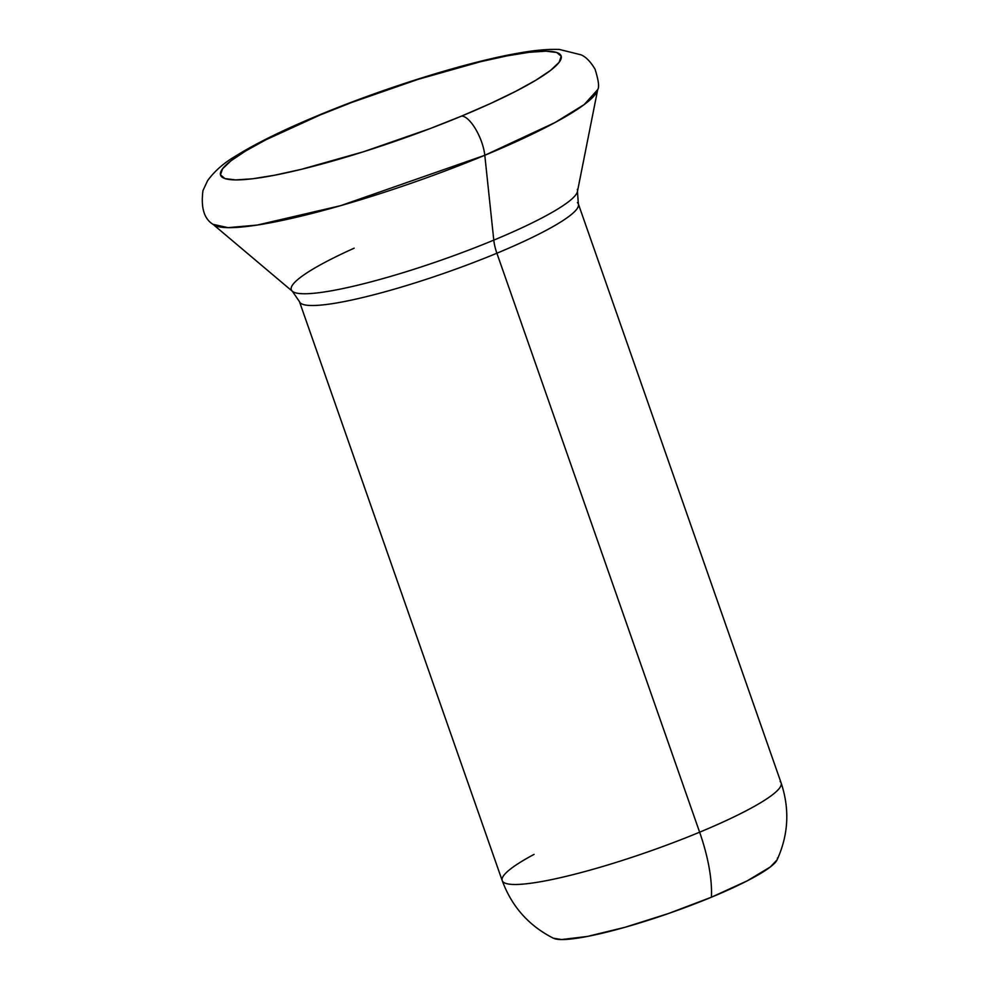 <?xml version="1.0" encoding="UTF-8"?>
<svg xmlns="http://www.w3.org/2000/svg" width="989" height="989" viewBox="0 0 989 989"><rect width="100%" height="100%" fill="white"/><g stroke="black" fill="none" stroke-linecap="round" stroke-linejoin="round"><path stroke-width="1.48" d="M354.173 248.177A151.552 21.597 -19.3 0 0 293.844 292.2A151.552 21.597 -19.3 0 0 493.783 240.129A27.877 10.187 -112.5 0 0 496.886 253.221A147.757 21.053 160.7 0 1 300.409 303.017M780.16 781.533A147.757 21.053 160.7 0 1 699.631 832.194A100.371 36.692 67.5 0 1 711.4 897.221A119.62 17.048 -19.3 0 0 777.49 857.97M781.125 782.917L578.367 203.957A147.757 21.053 160.7 0 1 496.886 253.221L699.631 832.194A147.757 21.053 -19.3 0 0 781.125 782.917C789.865 809.15 788.505 834.827 777.045 859.96M484.795 155.285L493.783 240.129A151.552 21.597 -19.3 0 0 577.452 191.483L597.702 89.64A204.5 29.151 160.7 0 1 484.795 155.285L555.014 122.549L584.165 104.611L597.702 89.64C599.445 87.193 598.555 80.356 595.044 69.156C590.507 61.602 585.822 56.83 580.988 54.803L559.391 49.45C547.857 49.005 533.862 50.291 517.432 53.319C466.301 62.22 383.917 88.021 318.507 115.305C283.435 129.856 255.755 143.479 235.481 156.163C223.873 162.925 214.576 171.085 207.603 180.641L202.968 190.593C200.742 207.603 204.093 218.853 213.031 224.342L228.002 227.655L257.251 225.059L340.575 205.687L484.795 155.285A27.877 10.187 -112.5 0 0 475.684 129.2A27.877 10.187 -112.5 0 0 461.628 116.072A27.877 10.187 67.5 0 1 475.684 129.2A27.877 10.187 67.5 0 1 484.795 155.285A204.5 29.151 160.7 0 1 213.031 224.342L292.398 291.31A151.552 21.597 -19.3 0 0 493.783 240.129L484.795 155.285M317.185 116.22A27.877 10.187 67.5 0 1 318.273 115.404A27.877 10.187 67.5 0 1 320.065 115.008A180.406 25.714 160.7 0 1 545.94 51.168A180.406 25.714 160.7 0 1 461.628 116.072L490.532 103.499L515.59 91.396L535.865 80.22L550.564 70.392L559.131 62.307L561.22 56.274L556.77 52.504L545.94 51.168L529.152 52.306L507.048 55.866L480.481 61.726L418.162 79.33L351.688 102.46L320.065 115.008L266.103 139.684L245.828 150.86L231.129 160.688L222.574 168.773L220.473 174.818L224.923 178.576L235.753 179.911L252.541 178.786L274.645 175.214L301.212 169.366L363.532 151.75L430.017 128.619L461.628 116.072A180.406 25.714 160.7 0 1 235.753 179.911A180.406 25.714 160.7 0 1 320.065 115.008A27.877 10.187 -112.5 0 0 318.273 115.404M299.457 301.633L502.202 880.593A147.757 21.053 -19.3 0 0 699.631 832.194L496.886 253.221A147.757 21.053 160.7 0 1 299.457 301.633L292.398 291.31M554.668 938.734A119.62 17.048 -19.3 0 0 711.4 897.221A100.371 36.692 -112.5 0 0 699.631 832.194A147.757 21.053 160.7 0 1 503.166 881.99A147.757 21.053 160.7 0 1 534.06 854.385M777.094 859.849L770.357 866.933L747.177 880.865L711.4 897.221L668.465 913.527L624.937 927.299L587.417 936.435L561.641 939.55L553.383 938.215M577.415 202.56A147.757 21.053 160.7 0 1 496.886 253.221A27.877 10.187 67.5 0 1 493.783 240.129A151.552 21.597 -19.3 0 0 577.292 189.431M553.457 938.252C528.831 925.766 511.746 906.542 502.202 880.593M578.367 203.957L577.452 191.483"/></g></svg>
